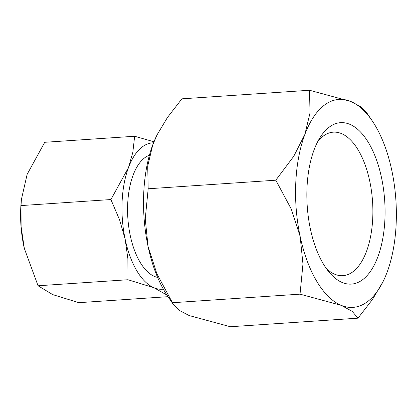 <?xml version="1.0" encoding="UTF-8"?>
<svg xmlns="http://www.w3.org/2000/svg" width="417" height="417" viewBox="0 0 417 417"><rect width="100%" height="100%" fill="white"/><g stroke="black" fill="none" stroke-linecap="round" stroke-linejoin="round"><path stroke-width="0.63" d="M317.749 141.561A71.922 34.528 -93.8 0 1 323.639 135.822A71.922 34.528 -93.8 0 1 333.292 132.163A71.922 34.528 -93.8 0 1 371.5 191.257A71.922 34.528 -93.8 0 1 352.589 272.02A71.922 34.528 -93.8 0 1 342.93 275.679A71.922 34.528 -93.8 0 1 326.271 268.439M362.243 279.984A80.893 38.833 86.2 0 0 381.539 177.809A80.893 38.833 86.2 0 0 329.685 126.799A80.893 38.833 86.2 0 0 320.225 137.266A80.893 38.833 86.2 0 0 329.3 272.369A80.893 38.833 86.2 0 0 362.243 279.984M357.974 318.171L230.351 326.74L189.167 315.554L179.477 310.493L173.628 304.89L156.912 273.818L148.082 246.572L145.241 218.925L148.181 188.776L147.707 166.086L152.836 144.621L157.287 134.472L167.488 117.432L181.911 98.829L309.529 90.26L310.008 112.944L304.879 134.41A104.229 50.035 -93.8 0 1 324.989 104.703A104.229 50.035 -93.8 0 1 350.718 101.446A104.229 50.035 -93.8 0 1 372.126 120.716A104.229 50.035 -93.8 0 1 391.803 170.428A104.229 50.035 -93.8 0 1 387.049 272.379A104.229 50.035 -93.8 0 1 382.947 281.829A104.229 50.035 -93.8 0 1 366.939 302.08A104.229 50.035 -93.8 0 1 341.21 305.343L352.172 311.327L357.974 318.171L372.397 299.568L382.947 281.829M157.287 134.472L156.933 135.171A104.229 50.035 86.2 0 0 152.836 144.621A104.229 50.035 86.2 0 0 148.082 246.572A104.229 50.035 86.2 0 0 167.759 296.284L173.628 304.89M149.411 155.233A61.763 29.649 86.2 0 0 130.26 235.595A61.763 29.649 86.2 0 0 157.621 277.409M168.03 296.68L78.839 302.674L52.714 294.611L38.062 285.775L24.332 248.438L21.105 226.655L21.017 205.586L21.418 199.389L27.147 174.322L44.749 142.291L134.644 136.255L132.82 152.367L128.514 167.514A73.345 35.21 -93.8 0 1 142.661 146.612A73.345 35.21 -93.8 0 1 153.519 142.838M163.349 289.143A73.345 35.21 -93.8 0 1 154.082 287.798L166.936 295.059M125.168 239.259A73.345 35.21 -93.8 0 1 128.514 167.514L110.912 199.545L119.653 220.035L125.168 239.259L127.868 258.665L127.956 279.739L154.082 287.798A73.345 35.21 -93.8 0 1 125.168 239.259M153.951 141.77L134.644 136.255M21.418 199.389L21.194 201.781A73.345 35.21 86.2 0 0 23.805 246.066A73.345 35.21 86.2 0 0 24.327 248.428A73.345 35.21 86.2 0 0 24.327 248.433L24.332 248.438M110.912 199.545L21.017 205.586M127.956 279.739L38.062 285.775M372.126 120.716L366.256 112.11L360.403 106.507L350.718 101.446L309.529 90.26M304.879 134.41L293.761 156.276L275.804 180.201L291.295 209.115L300.125 236.361A104.229 50.035 -93.8 0 1 304.879 134.41M300.125 236.361L302.966 264.008L300.026 294.157L341.21 305.343A104.229 50.035 -93.8 0 1 300.125 236.361M275.804 180.201L148.181 188.776M300.026 294.157L172.403 302.732"/></g></svg>
